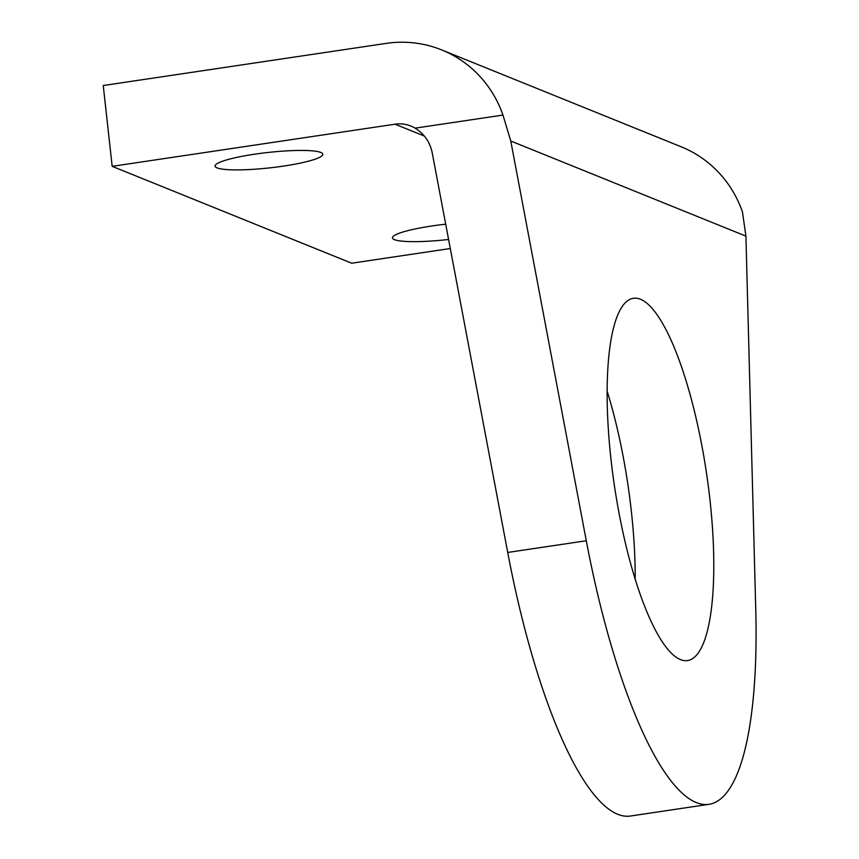 <?xml version="1.0" encoding="UTF-8"?>
<svg xmlns="http://www.w3.org/2000/svg" width="859" height="859" viewBox="0 0 859 859"><rect width="100%" height="100%" fill="white"/><g stroke="black" fill="none" stroke-linecap="round" stroke-linejoin="round"><path stroke-width="1.29" d="M709.91 499.423A183.139 46.472 -98.5 0 1 687.436 660.571A183.139 46.472 -98.5 0 1 611.007 459.415A183.139 46.472 -98.5 0 1 633.48 298.277A183.139 46.472 -98.5 0 1 709.91 499.423M441.719 49.929L681.208 146.803A114.977 109.995 -68 0 1 742.455 211.948L745.923 236.128L755.748 609.299A328.514 83.366 -98.5 0 1 708.858 804.346A328.514 83.366 -98.5 0 1 586.289 540.751L510.772 141.005L502.966 115.063A114.977 109.995 -68 0 0 441.719 49.929A114.977 109.995 -68 0 0 386.12 43.401L103.252 85.535L112.175 166.335L395.033 124.201L424.378 136.066M708.858 804.346L630.281 816.05A328.514 83.366 81.5 0 1 507.712 552.455L432.195 152.709C429.929 141.993 424.228 133.8 415.122 128.152A32.846 31.429 -68 0 0 410.924 126.058A32.846 31.429 -68 0 0 395.033 124.201M635.177 579.32A183.139 46.472 81.5 0 0 607.163 391.221M415.122 128.152L502.966 115.063M112.175 166.335L351.664 263.208L450.299 248.519M283.567 166.088A54.203 7.752 -6.3 0 1 215.061 166.109A54.203 7.752 -6.3 0 1 268.083 152.462A54.203 7.752 -6.3 0 1 322.812 154.212A54.203 7.752 -6.3 0 1 283.567 166.088M448.591 239.468A54.203 7.752 -6.3 0 1 392.456 237.868A54.203 7.752 -6.3 0 1 445.703 224.199M510.772 141.005L745.923 236.128M507.712 552.455L586.289 540.751"/></g></svg>
